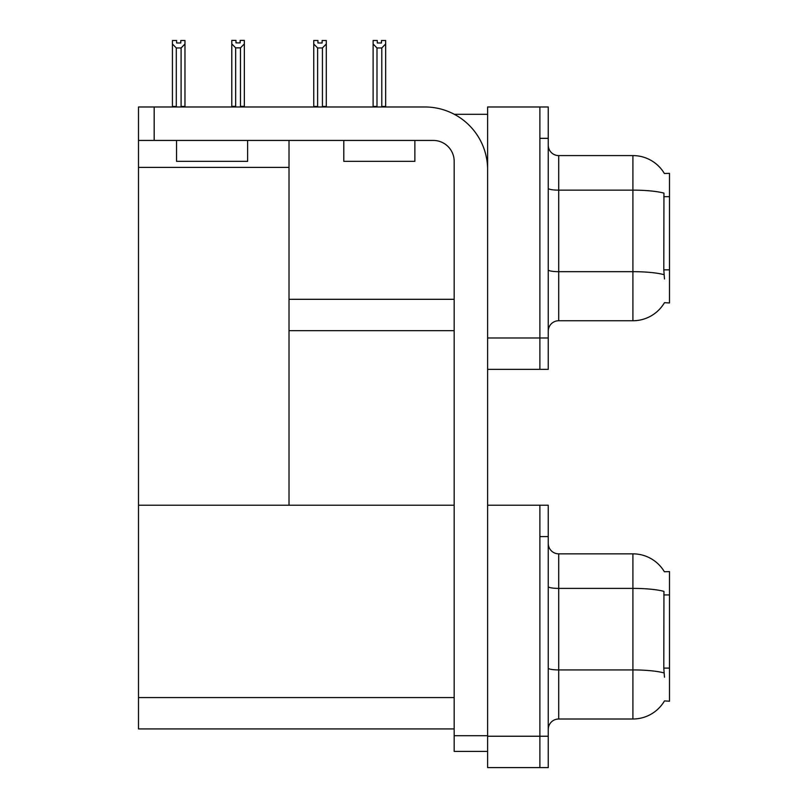 <?xml version="1.0" encoding="UTF-8"?>
<svg xmlns="http://www.w3.org/2000/svg" width="808" height="808" viewBox="0 0 808 808"><rect width="100%" height="100%" fill="white"/><g stroke="black" fill="none" stroke-linecap="round" stroke-linejoin="round"><path stroke-width="1.21" d="M454.308 114.302L487.618 114.302M539.885 505.232L539.885 767.6L548.248 767.6L548.248 505.232L487.618 505.232L487.618 106.979L539.885 106.979L539.885 369.347L487.618 369.347L487.618 337.986L539.885 337.986L539.885 369.347L548.248 369.347L548.248 337.986L539.885 337.986L539.885 138.34L548.248 138.34L548.248 337.986M289.022 330.674L454.177 330.674M664.368 173.488A36.582 36.582 0 0 0 632.916 155.591A36.582 36.582 0 0 1 664.368 173.488L669.499 173.356L669.499 302.97L664.479 302.667A36.582 36.582 0 0 1 632.916 320.746A36.582 36.582 0 0 0 664.287 302.97M289.022 167.397L289.022 505.232L138.501 505.232L138.501 167.397L289.022 167.397L289.022 140.43M138.501 167.397L138.501 106.979L154.177 106.979L154.177 140.43L433.27 140.43A20.907 20.907 0 0 1 454.177 161.337L454.177 735.714L487.618 735.714M487.618 369.347L487.618 767.6L539.885 767.6L539.885 536.593L548.248 536.593M289.022 505.232L454.177 505.232M138.501 505.232L138.501 728.927L454.177 728.927M664.368 571.741A36.582 36.582 0 0 0 632.916 553.844A36.582 36.582 0 0 1 664.368 571.741L669.499 571.61L669.499 701.223L664.479 700.91A36.582 36.582 0 0 1 632.916 718.999A36.582 36.582 0 0 0 664.287 701.223M548.248 331.199A10.454 10.454 0 0 1 558.702 320.746L632.916 320.746L632.916 155.591A36.582 36.582 0 0 1 664.287 173.356A36.582 36.582 0 0 0 632.916 155.591L558.702 155.591A10.454 10.454 0 0 1 548.248 145.137A10.454 10.454 0 0 0 558.702 155.591L558.702 320.746M664.479 278.932L663.802 269.852L663.954 193.132A36.582 6.353 180 0 0 632.916 190.143L558.702 190.143A10.454 1.818 -0 0 1 548.248 188.325M539.885 106.979L548.248 106.979L548.248 138.34M548.248 729.452A10.454 10.454 0 0 1 558.702 718.999L632.916 718.999L632.916 553.844L558.702 553.844A10.454 10.454 0 0 1 548.248 543.39A10.454 10.454 0 0 0 558.702 553.844L558.702 718.999M664.479 677.185L663.802 668.105L663.954 591.385A36.582 6.353 180 0 0 632.916 588.396L558.702 588.396A10.454 1.818 -0 0 1 548.248 586.578M382.305 106.979L381.79 106.464L381.79 47.965L376.993 47.965L373.114 43.985L373.114 40.501L377.296 40.501L377.296 42.986L381.477 42.986L377.296 42.986M381.477 42.986L381.477 40.501L385.658 40.501L385.658 43.985L381.79 47.965M381.79 106.464L385.658 106.464L385.658 106.979L385.658 43.985M376.993 47.965L376.993 106.464L376.478 106.979M376.993 106.464L373.114 106.464L373.114 43.985L373.114 106.979M322.109 42.986L317.928 42.986L322.109 42.986L322.109 40.501L326.291 40.501L326.291 43.985L322.422 47.965L317.615 47.965L317.615 106.464L313.746 106.464L313.746 43.985L317.615 47.965M313.746 43.985L313.746 40.501L317.928 40.501L317.928 42.986M317.615 106.464L317.1 106.979M326.291 43.985L326.291 106.464L322.422 106.464L322.422 47.965M322.937 106.979L322.422 106.464M326.291 106.464L326.291 106.979M373.114 43.985L373.114 106.464M240.471 47.864L235.663 47.864L231.795 43.874L231.795 40.4L235.976 40.4L235.976 42.875L240.158 42.875L240.158 40.4L244.339 40.4L244.339 43.874L240.471 47.864L240.471 106.353L244.339 106.353L244.339 106.979M244.339 106.353L244.339 43.874M235.663 47.864L235.663 106.353L231.795 106.353L231.795 106.979M235.663 106.353L235.057 106.979M231.795 43.874L231.795 106.353M240.158 42.875L235.976 42.875M180.79 42.986L176.609 42.986L180.79 42.986L180.79 40.501L184.971 40.501L184.971 106.464L181.103 106.464L181.103 47.965L176.296 47.965L176.296 106.464L175.78 106.979M176.296 106.464L172.427 106.464L172.427 106.979L172.427 40.501L176.609 40.501L176.609 42.986M184.971 43.985L181.103 47.965M176.296 47.965L172.427 43.985M184.971 106.464L184.971 106.979M487.618 751.4L454.177 751.4L454.177 735.714M487.618 169.7A62.721 62.721 0 0 0 424.907 106.979L154.177 106.979M154.177 140.43L138.501 140.43M343.794 140.43L343.794 161.337L414.868 161.337L414.868 140.43M366.327 161.337L382.588 161.337M176.548 140.43L176.548 161.337L247.622 161.337L247.622 140.43M199.091 161.337L215.342 161.337M289.022 299.314L454.177 299.314M669.499 196.677L663.802 196.677M669.499 269.852L663.802 269.852M487.618 736.24L548.248 736.24M138.501 697.567L454.177 697.567M669.499 594.93L663.802 594.93M669.499 668.105L663.802 668.105M664.065 274.69A36.582 6.353 180 0 0 632.916 271.67L558.702 271.67A10.454 1.818 0 0 1 548.248 269.862M664.065 672.943A36.582 6.353 180 0 0 632.916 669.923L558.702 669.923A10.454 1.818 0 0 1 548.248 668.105"/></g></svg>
